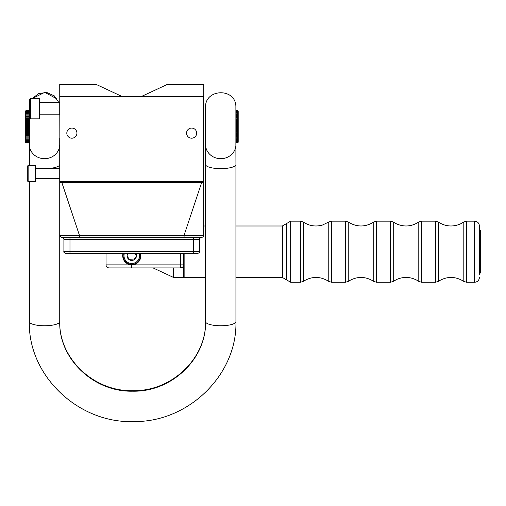 <?xml version="1.0" encoding="UTF-8"?>
<svg xmlns="http://www.w3.org/2000/svg" width="506" height="506" viewBox="0 0 506 506"><rect width="100%" height="100%" fill="white"/><g stroke="black" fill="none" stroke-linecap="round" stroke-linejoin="round"><path stroke-width="0.76" d="M186.556 133.135A5.066 5.066 0 0 0 194.152 137.518A5.066 5.066 0 0 0 194.152 128.745A5.066 5.066 0 0 0 186.556 133.135M66.817 133.135A5.066 5.066 0 0 0 74.414 137.518A5.066 5.066 0 0 0 74.414 128.745A5.066 5.066 0 0 0 66.817 133.135M203.57 181.439L203.57 96.576L59.936 96.576L59.936 181.439L203.57 181.439M203.773 181.439L203.773 96.576L203.773 181.439L200.61 181.641L203.773 181.439M203.773 126.753C203.773 137.158 203.773 137.158 203.773 126.753C203.773 116.348 203.773 116.348 203.773 126.753C203.773 137.158 203.773 137.158 203.773 126.753C203.773 116.348 203.773 116.348 203.773 126.753M62.889 182.653L62.889 181.641L200.61 181.641L200.61 182.653M59.936 181.439L59.733 84.426L96.184 84.426L122.243 96.576L59.733 96.576M167.315 84.426L203.773 84.426L203.773 96.576L141.256 96.576L167.315 84.426M69.98 253.538L69.98 251.514L199.598 251.514C200.11 252.007 199.44 252.677 197.574 253.538L65.925 253.538C64.06 252.677 63.389 252.007 63.901 251.514L69.98 251.514L69.98 239.357L63.901 239.357C64.42 238.864 63.743 238.193 61.877 237.333A2.024 2.024 0 0 1 59.853 235.309C61.055 235.676 67.583 235.676 79.429 235.309L184.07 235.309L201.622 182.653L61.877 182.653L79.429 235.309L79.429 237.333L61.877 237.333A2.024 2.024 0 0 1 59.853 235.309L59.853 182.653L61.877 182.653M205.55 225.992L203.646 225.992L203.646 182.653L203.646 235.309C202.476 235.676 195.948 235.676 184.07 235.309L184.07 237.333L79.429 237.333M201.622 182.653L203.646 182.653M199.598 251.514L199.598 239.357C199.086 238.864 199.756 238.193 201.622 237.333A2.024 2.024 0 0 0 203.646 235.309M201.622 237.333L184.07 237.333M97.652 237.333L102.383 237.333L97.652 237.333M59.853 235.309L59.853 225.183M479.416 274.688L479.416 225.954C479.131 223.051 477.537 221.451 474.628 221.173L466.526 221.173L463.812 222.014L463.812 281.412C455.292 276.131 446.779 276.131 438.259 281.412L438.259 222.014C445.248 226.517 452.585 227.181 460.264 224.013L463.812 222.014M479.416 274.189L479.416 227.086M205.55 277.433L184.133 277.433L183.615 276.921L183.615 253.538M124.331 253.538A7.748 7.748 0 0 0 131.75 263.512A7.748 7.748 0 0 0 139.169 253.538M140.067 253.538A8.608 8.608 0 0 1 131.75 264.372A8.608 8.608 0 0 1 123.439 253.538M128.366 253.538L127.082 255.429A4.674 4.674 0 0 0 133.793 259.97L136.418 256.099A4.674 4.674 0 0 0 135.861 253.538M133.793 259.97A4.674 4.674 0 0 0 136.418 256.099L135.172 253.538L136.418 256.099L133.793 259.97L129.131 259.635L127.082 255.429L129.131 259.635M127.638 253.538A4.674 4.674 0 0 0 127.082 255.429M127.651 256.599L128.72 259.331M135.798 253.797L136.171 255.6M132.509 259.882L130.769 259.755M480.7 272.614L480.7 230.818L480.7 272.614L479.093 274.22M135.962 255.163A4.25 4.25 0 0 0 135.374 253.538M127.537 256.365A4.25 4.25 0 0 0 128.676 258.699L127.683 257.004M130.168 259.711A4.25 4.25 0 0 0 132.755 259.901A4.25 4.25 0 0 1 131.75 260.021L130.168 259.711M106.026 253.538L106.026 264.878L131.75 264.878C126.209 264.341 123.173 261.298 122.635 255.764L122.914 253.538M131.75 264.372L131.75 264.878A9.114 9.114 0 0 0 140.586 253.538M173.488 267.914L173.488 277.433L153.084 267.921M131.75 267.914L131.75 264.878L183.615 264.878A3.036 3.036 0 0 1 180.579 267.914L109.068 267.914C107.221 267.737 106.209 266.725 106.026 264.878M183.615 264.878L183.615 277.433L173.488 277.433M235.891 115.804L237.542 115.804L238.2 116.759L237.542 116.886L238.155 117.727L237.542 116.886L235.891 116.886M235.891 114.046L238.2 114.021L238.2 111.446L238.193 112.68L237.542 112.383L238.2 114.021L238.2 111.269L238.2 130.776L237.542 131.623L238.2 132.066L238.2 133.318L237.542 134.235L238.2 134.526L238.2 141.357L238.2 136.74L237.542 136.614L238.155 135.779L237.542 136.614L235.891 136.614M238.155 118.872L235.891 118.872L238.155 119.049L238.2 116.759L238.2 120.909L238.2 118.98L237.542 118.05L238.155 117.727L235.891 117.727M235.891 121.522L238.2 121.44M238.2 135.69L238.2 132.597L237.826 132.597M238.111 142.116L237.542 142.819L238.155 142.287M238.2 137.765L238.2 136.74L237.542 137.702L238.2 137.74L238.2 135.652M238.193 111.744L237.542 110.687L238.079 111.674M238.155 134.634L235.891 134.634L238.155 134.457L237.542 135.456L238.155 135.779L235.891 135.779L238.155 135.779M235.891 133.432L238.155 133.432L235.891 133.432L235.891 134.235L237.542 134.235M237.763 141.433L238.2 141.357L237.833 141.351L238.193 141.351L238.2 142.237L238.2 141.762L235.891 142.205M238.181 140.194L237.706 140.194L238.181 140.194L237.542 141.123L238.155 140.832L237.763 140.832M238.168 138.625L238.2 137.74L237.542 138.701L238.155 138.625L237.592 138.625M235.891 124.147L238.155 124.147L237.542 124.64L238.155 125.292L235.891 125.292M235.891 124.64L237.542 124.64M235.891 126.045L237.542 126.045L238.2 126.753L237.542 127.461L238.155 128.005L237.542 128.866L238.155 129.353L235.891 129.353M235.891 126.645L238.155 126.645M235.891 114.805L237.542 114.805L238.168 115.804L237.542 115.804M238.2 115.785L238.2 118.98M238.2 135.665L238.2 132.597M235.891 142.819L237.542 142.819M235.891 139.605L238.2 139.485L238.2 141.357L237.542 142.205M237.542 138.701L235.891 138.701L238.155 138.758L237.542 139.605M238.2 141.357L238.2 139.485M235.891 132.18L238.155 132.18L237.542 132.951L238.2 133.318M235.891 132.951L237.542 132.951M235.891 131.623L237.542 131.623M235.891 131.984L238.155 131.984M235.891 129.561L238.155 129.561L237.542 130.257L238.2 130.776L238.2 132.066M235.891 130.257L237.542 130.257M235.891 112.383L237.542 112.383M238.06 123.831L238.2 130.776M235.891 120.909L238.2 120.909L238.2 123.831M238.2 120.909L238.2 120.181M238.2 125.399L237.542 126.045M235.891 125.501L238.155 125.501M235.891 122.819L238.155 122.819L237.542 123.243L238.155 123.945L235.891 123.945M235.891 123.243L237.542 123.243M238.155 121.522L237.542 121.883L238.155 122.616L235.891 122.616M235.891 121.883L237.542 121.883M238.155 119.049L237.542 119.271L238.155 120.264L235.891 120.554M235.891 119.271L237.542 119.271M235.891 117.898L238.155 117.898M235.891 118.05L237.542 118.05M238.155 116.652L235.891 116.652L238.155 116.816M237.592 114.881L238.155 114.748L237.592 114.881M235.891 114.748L238.155 114.748L237.542 113.901L238.155 114.046M237.706 113.306L238.155 113.306L237.542 113.085L238.155 113.926L237.656 113.926M235.891 113.085L237.542 113.085M235.891 113.901L237.542 113.901M237.883 111.725L238.193 112.155L237.542 111.782L237.972 112.585M235.891 111.301L237.542 111.301M235.891 111.782L237.542 111.782M238.029 111.238L237.542 110.567L238.111 111.168M235.891 110.687L237.542 110.687M235.891 110.934L237.542 110.934M235.935 142.939L235.935 164.501L235.885 145.684A2.024 1.879 -0 0 0 235.891 145.538L235.891 106.5L235.891 110.567L237.542 110.567M238.155 121.326L237.542 120.554M238.155 141.364L237.542 141.724L237.972 140.921M238.079 142.338L237.542 142.939L235.891 142.939M235.891 128.866L237.542 128.866M235.891 127.461L237.542 127.461M235.891 126.854L238.155 126.854M235.891 142.572L237.542 142.572M237.624 140.301L238.155 140.301M235.891 141.123L237.542 141.123M235.891 141.724L237.542 141.724M237.656 139.58L238.155 139.58L237.542 140.415L235.891 140.415M237.542 137.702L235.891 137.847L238.155 137.847M238.155 136.69L235.891 136.69L238.155 136.848M235.891 135.608L238.155 135.608M235.891 135.456L237.542 135.456M25.3 137.657L25.3 136.677M25.578 125.355L25.458 117.822M25.477 135.703L25.3 134.792L25.3 135.76M25.559 137.929L25.958 137.936L25.3 136.981L25.3 134.792L25.958 134.52L25.3 133.603L25.3 121.731L25.958 120.852L25.3 120.466L25.3 117L25.958 116.045L25.3 115.982L25.3 115.045L25.3 119.903L25.629 119.979M25.3 138.733L25.3 137.961L25.534 138.821M25.363 140.358L25.3 139.656L25.344 140.244L25.958 140.485M25.667 141.465L25.3 141.395L25.344 141.813M25.427 142.262L25.958 142.951L25.357 142.306M29.392 142.856L25.958 142.856L25.3 142.243M25.3 141.395L25.3 140.889L25.958 141.769M25.3 141.319L25.3 141.737M25.8 133.135L25.3 133.217L25.3 125.355M25.389 111.194L25.3 112.617M25.3 112.718L25.3 111.212L25.42 113.255M25.958 113.154L25.319 113.369L25.3 112.8L25.3 113.236M25.958 114.887L25.344 114.957L25.958 114.097L25.3 114.09M25.3 117.936L25.3 115.982L25.958 115.026L25.3 115.045L25.3 111.826L25.958 111.01L25.3 111.503M25.3 116.854L25.3 119.903L25.958 118.986L25.344 119.789L25.774 119.789M25.3 111.769L25.958 110.555L29.348 110.555M25.3 113.35L25.344 113.869L25.958 113.705M25.3 134.621L25.3 134.254M25.692 114.957L29.348 114.944M25.882 116.747L25.452 116.747M25.958 115.899L29.348 115.88M25.958 119.378L25.458 118.821M25.471 118.973L25.958 118.151L25.344 117.993L25.958 117.145L29.348 117.145M25.793 117.993L29.392 117.98M25.458 136.032L25.958 135.728L25.3 134.792L25.3 133.603M25.597 135.874L29.392 135.861M25.382 141.908L25.958 142.3L25.452 141.535M25.37 142.167L25.958 142.635L25.3 141.844L25.3 139.656L25.958 139.801L25.3 138.853L25.344 137.917M25.958 140.352L25.496 140.352M25.344 117.803L25.958 117.942M25.464 118.6L25.344 118.948M25.344 116.728L25.958 116.791M29.392 119.138L25.344 119.138L25.958 118.322L25.344 118.157L29.392 118.157M29.392 118.322L25.958 118.322M29.392 139.801L25.958 139.801M29.392 138.954L25.344 138.954M25.781 140.352L25.344 140.352L25.958 140.586L25.3 138.853M29.392 140.586L25.958 140.586M29.392 142.635L25.958 142.635M25.496 141.25L25.344 142.135M25.597 140.788L25.3 141.25M25.553 140.035L25.3 140.706M25.3 139.656L25.3 140.054M25.882 133.154L25.344 133.154L25.559 133.426M25.344 133.154L25.958 133.945M25.344 134.368L25.958 135.184L25.3 135.412L25.559 135.817M25.806 135.526L25.344 135.526L25.958 136.361L25.3 136.506L25.768 136.614M25.344 137.474L25.3 134.792M25.61 118.784L25.958 118.986M25.344 111.446L25.958 110.555M29.348 111.01L25.958 111.01M29.348 111.908L25.3 112.256M25.547 112.718L25.958 111.908M29.348 114.097L25.958 114.097M29.348 113.262L25.812 113.471M25.926 114.103L25.344 114.103L25.958 113.262M29.348 115.026L25.958 115.026M25.344 116.032L25.958 116.045M29.348 116.892L25.344 116.892M29.348 117.057L25.3 117M29.392 134.52L25.958 134.52M29.392 133.71L25.344 133.71M29.392 135.728L25.958 135.728M29.392 134.722L25.344 134.722M29.392 137.936L25.958 137.936M29.392 137.088L25.344 137.088M25.3 139.302L25.3 136.981M29.392 121.617L25.344 121.617M29.392 120.852L25.958 120.852M29.392 120.542L25.344 120.542M29.392 120.352L25.344 120.352L25.958 119.561L25.344 119.321L29.392 119.321M29.392 119.561L25.958 119.561M29.392 122.92L25.344 122.92L25.958 122.186L25.344 121.813L29.392 121.813M29.392 122.186L25.958 122.186M29.392 124.248L25.344 124.248L25.958 123.559L25.344 123.122L29.392 123.122M29.392 123.559L25.958 123.559M29.392 126.955L25.344 126.955L25.958 126.367L25.344 125.811L25.958 124.957L25.344 124.457L29.392 124.457M29.392 126.367L25.958 126.367M29.392 124.957L25.958 124.957M29.392 128.315L25.344 128.315L25.958 127.784L25.344 127.17L29.392 127.17M29.392 127.784L25.958 127.784M29.392 130.984L25.344 130.984L25.958 130.573L25.344 129.865L25.958 129.188L25.344 128.524L29.392 128.524M29.392 130.573L25.958 130.573M29.392 129.188L25.958 129.188M29.392 133.527L25.344 133.527L25.958 133.249L25.344 132.471L25.958 131.933L25.344 131.187L29.392 131.187M29.392 133.249L25.958 133.249M29.392 131.933L25.958 131.933M29.392 136.93L25.344 136.93L25.958 136.873L25.344 136.032L29.392 136.032M29.392 136.873L25.958 136.873M25.895 138.821L25.344 138.821L25.958 138.916L25.344 138.062L29.392 138.062M29.392 138.916L25.958 138.916M25.724 140.965L25.344 140.965L25.958 141.269L25.604 140.453M29.392 141.269L25.958 141.269M25.344 141.465L25.958 141.844L25.509 141.047M29.392 141.844L25.958 141.844M29.392 142.3L25.958 142.3M25.958 142.856L25.382 142.167M29.392 142.951L25.958 142.951M25.958 140.972L25.528 140.7M25.604 138.423L25.958 139.409M25.344 137.626L25.958 138.48M25.591 117.645L25.958 117.778L25.344 118.6L25.958 117.778M25.743 118.6L25.344 118.6M29.348 116.633L25.768 116.892M25.958 116.633L25.344 117.474L25.717 117.474M25.958 115.57L25.344 116.418M29.348 116.418L25.686 116.418M25.958 114.59L25.344 115.444M25.528 112.806L25.332 113.161M25.958 112.914L25.553 113.471M29.348 110.732L25.958 110.732M29.348 110.58L25.958 110.58M25.477 112.18L25.635 111.813M29.348 111.402L25.958 111.402M25.667 113.357L25.958 112.534L25.344 112.806L25.755 112.806M29.348 112.534L25.958 112.534M39.474 102.648L59.733 102.648L59.733 114.805L39.474 114.805M30.366 98.6L30.366 118.853L39.474 118.853L39.474 98.6L30.366 98.6L29.348 99.612L29.348 117.841L30.366 118.853M35.426 168.473L59.733 168.473L59.733 178.599L35.426 178.599M28.134 181.641L27.324 180.825L27.324 166.246L28.134 165.437L28.134 181.641L35.426 181.641L35.426 165.437L28.134 165.437M59.733 144.646L59.733 144.602A15.193 14.092 180 0 1 45.123 158.682A15.193 14.092 180 0 1 29.399 145.684L29.348 164.501L29.348 146.835M29.348 181.641L29.348 321.62A15.193 4.137 180 0 0 44.541 325.756A15.193 4.137 180 0 0 59.733 321.62C58.677 358.514 93.42 392.137 132.661 391.195C171.888 392.112 206.606 358.501 205.55 321.62L205.55 138.182M59.733 138.182L59.733 164.501A15.193 4.137 180 0 1 48.797 168.473M29.348 165.437L29.348 164.501A15.193 4.137 180 0 0 29.74 165.437M205.55 164.501A15.193 4.137 0 0 0 220.742 168.637A15.193 4.137 0 0 0 235.935 164.501L235.891 145.538M205.55 144.602A15.193 14.092 0 0 0 220.161 158.682A15.193 14.092 0 0 0 235.885 145.684L235.885 106.342C235.398 87.475 204.588 88.658 205.55 107.512L205.55 144.646M193.52 237.333L193.52 239.357L69.98 239.357L69.98 237.333M199.598 239.357L193.52 239.357L193.52 253.538M393.251 225.227L393.251 222.014L395.572 223.418C403.573 227.251 411.315 226.783 418.797 222.014L418.797 281.412L416.95 280.267C410.366 276.814 403.649 276.529 396.793 279.413L393.251 281.412L393.251 225.227M348.236 225.227L348.236 222.014C356.755 227.295 365.269 227.295 373.789 222.014L373.789 281.412C365.269 276.131 356.755 276.131 348.236 281.412L348.236 225.227M303.22 225.227L303.22 222.014C309.166 225.929 315.567 226.941 322.43 225.056L328.773 222.014L328.773 281.412C320.26 276.131 311.74 276.131 303.22 281.412L303.22 225.227M393.251 222.014L390.531 221.173L390.531 282.259L376.502 282.259L376.502 221.173L373.789 222.014M438.259 222.014L435.546 221.173L435.546 282.259L421.517 282.259L421.517 221.173L418.797 222.014M474.628 221.173L474.628 282.259L466.526 282.259L466.526 221.173M348.236 281.412L345.522 282.259L345.522 221.173L331.487 221.173L328.773 222.014M345.522 282.259L331.487 282.259L331.487 221.173M303.22 281.412L300.507 282.259L300.507 221.173L290.659 221.173L286.504 223.582L286.504 279.85L290.659 282.259L290.659 221.173M286.504 279.85L282.348 277.433L282.348 225.992L286.504 223.582M184.133 277.433L184.133 253.538M131.75 260.445L131.75 260.021M180.579 253.538L180.579 267.914M235.891 133.242L238.155 133.242M235.891 130.89L238.155 130.89M235.891 130.687L238.155 130.687M235.891 120.264L238.155 120.264M235.891 120.074L238.155 120.074M235.891 115.659L238.155 115.659M235.891 128.214L238.155 128.214M235.891 128.005L238.155 128.005M25.724 115.893L25.344 115.893M25.831 119.15L25.344 119.15M25.781 139.751L25.344 139.751M25.673 135.349L25.344 135.349M29.392 134.9L25.344 134.9M29.392 125.811L25.344 125.811M29.392 125.602L25.344 125.602M29.392 129.865L25.344 129.865M29.392 129.662L25.344 129.662M29.392 132.471L25.344 132.471M29.392 132.275L25.344 132.275M25.698 138.555L25.344 138.555M29.399 117.885L29.399 145.684A2.024 1.879 0 0 1 29.392 145.538L29.392 117.879M205.55 321.62A15.193 4.137 0 0 0 220.742 325.756A15.193 4.137 0 0 0 235.935 321.62L235.935 164.501M40.278 168.473A15.193 4.137 180 0 1 35.426 167.815M63.901 251.514L63.901 239.357M376.502 282.259L373.789 281.412M390.531 221.173L376.502 221.173M390.531 282.259L393.251 281.412M421.517 282.259L418.797 281.412M435.546 221.173L421.517 221.173M435.546 282.259L438.259 281.412M466.526 282.259L463.812 281.412M474.628 282.259C477.537 281.975 479.131 280.381 479.416 277.471M348.236 222.014L345.522 221.173M331.487 282.259L328.773 281.412M303.22 222.014L300.507 221.173M300.507 282.259L290.659 282.259M282.348 225.992L235.935 225.992M282.348 277.433L235.935 277.433M479.093 229.205L480.7 230.818M57.127 99.012L44.787 92.326L32.239 98.6L38.671 93.502L46.818 92.497L54.3 95.874L58.93 102.648M29.348 321.62C27.912 375.825 78.715 423.87 134.286 421.561C188.7 422.08 237.276 374.649 235.935 321.62M29.392 145.538L29.348 146.816M59.733 321.62L59.733 178.599M59.733 168.473L59.733 164.431M235.885 106.652L235.885 106.342C235.398 87.475 204.588 88.658 205.55 107.512M59.733 321.266C58.677 358.058 93.408 391.625 132.667 390.689C171.901 391.6 206.606 358.046 205.55 321.266"/></g></svg>
